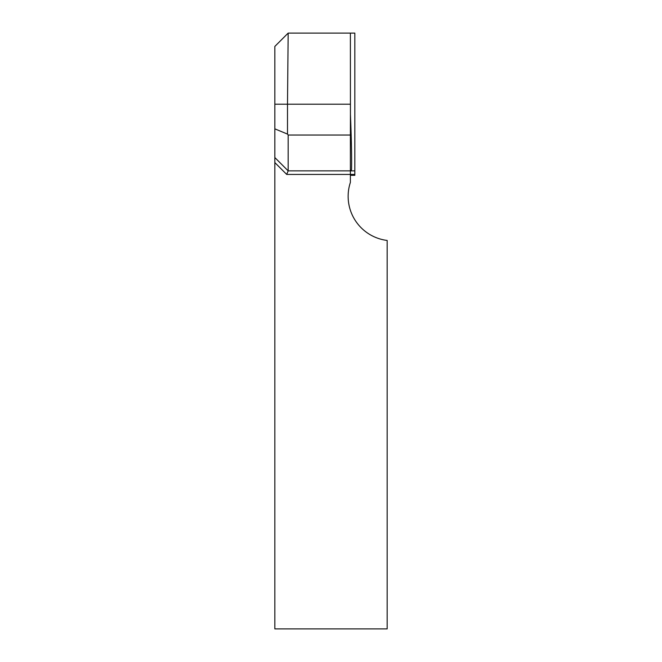 <?xml version="1.0" encoding="UTF-8"?>
<svg xmlns="http://www.w3.org/2000/svg" width="662" height="662" viewBox="0 0 662 662"><rect width="100%" height="100%" fill="white"/><g stroke="black" fill="none" stroke-linecap="round" stroke-linejoin="round"><path stroke-width="0.99" d="M274.838 104.207L287.498 104.207L288.169 33.1L274.838 46.431L274.838 157.539L288.169 170.87L288.169 135.031L350.388 135.031L350.388 170.87L351.539 169.72C351.828 158.383 351.464 139.955 350.438 114.443L350.388 33.1L354.832 33.1L354.832 170.87L350.388 170.87L350.388 175.314L354.832 175.314L354.832 174.429L350.388 174.429L350.388 170.87L354.832 170.87L354.832 174.429M274.838 170.87L274.838 162.571L286.696 174.429L350.388 174.429L350.388 182.389A44.445 44.445 0 0 0 387.162 240.447L387.162 628.9L274.838 628.9L274.838 170.87M274.838 157.539L274.838 162.571M350.388 104.207L287.498 104.207L287.498 134.096L274.838 128.85M288.169 135.031L287.498 134.096M350.438 114.443L350.388 135.031M288.169 33.1L350.388 33.1M286.696 174.429L288.169 170.87L350.388 170.87"/></g></svg>
